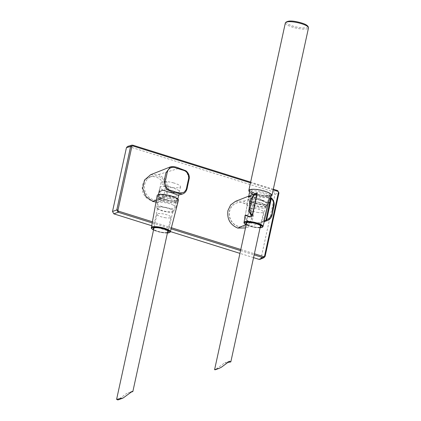 <?xml version="1.0" encoding="UTF-8"?>
<svg xmlns="http://www.w3.org/2000/svg" width="421" height="421" viewBox="0 0 421 421"><rect width="100%" height="100%" fill="white"/><g stroke="black" fill="none" stroke-linecap="round" stroke-linejoin="round"><path stroke-width="0.32" stroke-dasharray="2.1 1.58" d="M243.064 202.964A12.309 11.193 -110 0 1 251.811 214.452A12.309 11.193 -110 0 1 244.727 226.214A12.309 11.193 -110 0 1 237.97 226.33A12.309 11.193 -110 0 1 229.224 214.836A12.309 11.193 -110 0 1 236.307 203.08A12.309 11.193 -110 0 1 243.064 202.964M243.212 202.906A12.309 11.193 -110 0 1 251.958 214.4A12.309 11.193 -110 0 1 244.875 226.161A12.309 11.193 -110 0 1 238.118 226.272A12.309 11.193 -110 0 1 229.371 214.784A12.309 11.193 -110 0 1 236.46 203.022A12.309 11.193 -110 0 1 243.212 202.906M250.211 216.894L250.237 216.731C248.469 215.678 247.064 215.147 246.017 215.126L245.106 216.42M269.151 198.559L269.393 201.596L268.33 203.148C266.146 203.338 261.404 199.017 255.436 197.907C250.058 195.502 247.211 197.354 249.306 197.186L248.59 197.144L245.101 216.441L246.18 219.92L250.448 222.293C255.3 224.367 261.546 222.009 263.867 220.73C264.667 220.657 264.651 220.741 263.82 220.988C264.651 220.741 264.667 220.657 263.867 220.73M250.237 216.731L255.594 194.176L255.379 193.697L253.11 194.376M249.306 197.186C250.627 196.254 252.711 195.297 255.563 194.297M271.124 197.702L274.092 203.364L271.94 214.989L267.835 220.462M264.914 221.446L264.509 221.278L260.257 222.993L250.163 222.825L244.648 218.957M248.364 196.265L255.352 197.538C260.036 198.896 263.893 200.575 266.914 202.58C269.998 203.843 270.961 202.39 269.814 198.217L269.182 198.438M256.726 193.181L255.379 193.697M255.594 194.176L257.268 193.539M252.216 216.199L251.805 216.341M269.814 198.217L271.145 197.702M235.523 201.354L243.606 201.112L250.621 206.158L253.7 214.531L251.653 222.893L245.285 228.019L260.42 222.941M173.236 205.059A9.92 2.358 -167.7 0 0 162.869 202.364A9.92 2.358 -167.7 0 0 156.607 203.206A9.92 2.358 -167.7 0 0 159.359 205.585A9.92 2.358 -167.7 0 0 169.726 208.279A9.92 2.358 -167.7 0 0 175.989 207.437A9.92 2.358 -167.7 0 0 173.236 205.059M160.927 198.391A9.92 2.358 12.3 0 1 158.17 196.018A9.92 2.358 12.3 0 1 164.432 195.176A9.92 2.358 12.3 0 1 174.804 197.87A9.92 2.358 12.3 0 1 177.557 200.243A9.92 2.358 12.3 0 1 171.294 201.091A9.92 2.358 12.3 0 1 160.927 198.391M160.911 198.396A9.941 2.363 12.3 0 1 158.149 196.012A9.941 2.363 12.3 0 1 164.427 195.17A9.941 2.363 12.3 0 1 174.82 197.87A9.941 2.363 12.3 0 1 177.578 200.249A9.941 2.363 12.3 0 1 171.305 201.096A9.941 2.363 12.3 0 1 160.911 198.396M162.774 189.855A9.941 2.363 12.3 0 1 160.012 187.477A9.941 2.363 12.3 0 1 166.29 186.629A9.941 2.363 12.3 0 1 176.678 189.334A9.941 2.363 12.3 0 1 179.441 191.713A9.941 2.363 12.3 0 1 173.163 192.56A9.941 2.363 12.3 0 1 162.774 189.855M162.785 189.86A9.92 2.358 -167.7 0 0 166.89 191.323A9.92 2.358 -167.7 0 0 179.42 191.713A9.92 2.358 -167.7 0 0 176.662 189.339A9.92 2.358 -167.7 0 0 172.563 187.877A9.92 2.358 -167.7 0 0 160.033 187.487A9.92 2.358 -167.7 0 0 162.785 189.86M173.641 182.93A9.92 2.358 -167.7 0 0 161.111 182.54A9.92 2.358 -167.7 0 0 167.968 186.377A9.92 2.358 -167.7 0 0 180.498 186.766A9.92 2.358 -167.7 0 0 173.641 182.93M264.367 191.134A9.941 2.363 12.3 0 1 270.193 194.665A9.941 2.363 12.3 0 1 256.589 193.965A9.941 2.363 12.3 0 1 250.763 190.429A9.941 2.363 12.3 0 1 264.367 191.134M262.309 200.57A9.941 2.363 12.3 0 1 268.135 204.101A9.941 2.363 12.3 0 1 254.531 203.401A9.941 2.363 12.3 0 1 248.706 199.864A9.941 2.363 12.3 0 1 262.309 200.57M254.305 206.79A8.52 2.026 -167.7 0 0 265.961 207.395A8.52 2.026 -167.7 0 0 260.973 204.364A8.52 2.026 -167.7 0 0 249.311 203.764A8.52 2.026 -167.7 0 0 254.305 206.79M261.751 200.77A8.52 2.026 12.3 0 1 266.746 203.801A8.52 2.026 12.3 0 1 255.084 203.196A8.52 2.026 12.3 0 1 250.095 200.17A8.52 2.026 12.3 0 1 261.751 200.77M270.724 196.412A11.835 2.81 12.3 0 1 255.747 194.681A11.835 2.81 12.3 0 1 249.553 191.797M253.132 194.876A8.82 2.094 12.3 0 1 251.484 193.639A8.82 2.094 12.3 0 1 251.332 193.081A8.82 2.094 12.3 0 1 257.368 192.386A8.82 2.094 12.3 0 1 266.772 195.049A8.82 2.094 12.3 0 1 268.566 196.839A8.82 2.094 12.3 0 1 268.198 197.286A8.82 2.094 12.3 0 1 261.499 197.386A8.82 2.094 12.3 0 1 253.132 194.876M251.111 204.143A8.82 2.094 12.3 0 1 249.311 202.354A8.82 2.094 12.3 0 1 255.347 201.659A8.82 2.094 12.3 0 1 264.751 204.317A8.82 2.094 12.3 0 1 266.546 206.111A8.82 2.094 12.3 0 1 260.51 206.806A8.82 2.094 12.3 0 1 251.111 204.143M252.495 193.797A9.941 2.363 12.3 0 1 250.642 192.408A9.941 2.363 12.3 0 1 250.469 191.776A9.941 2.363 12.3 0 1 257.273 190.997A9.941 2.363 12.3 0 1 267.872 193.992A9.941 2.363 12.3 0 1 269.898 196.012A9.941 2.363 12.3 0 1 269.477 196.512A9.941 2.363 12.3 0 1 261.925 196.628A9.941 2.363 12.3 0 1 252.495 193.797M252.789 192.45A9.941 2.363 12.3 0 1 250.763 190.429A9.941 2.363 12.3 0 1 257.568 189.645A9.941 2.363 12.3 0 1 268.166 192.644A9.941 2.363 12.3 0 1 270.193 194.665A9.941 2.363 12.3 0 1 263.388 195.449A9.941 2.363 12.3 0 1 252.789 192.45M268.898 192.655A10.888 2.589 12.3 0 1 271.113 194.891A10.888 2.589 12.3 0 1 263.62 195.718A10.888 2.589 12.3 0 1 252.058 192.439A10.888 2.589 12.3 0 1 249.832 190.25A10.888 2.589 12.3 0 1 257.247 189.366A10.888 2.589 12.3 0 1 268.898 192.655M251.926 204.153A7.762 1.847 12.3 0 1 250.342 202.575A7.762 1.847 12.3 0 1 255.658 201.964A7.762 1.847 12.3 0 1 263.935 204.306A7.762 1.847 12.3 0 1 265.514 205.885A7.762 1.847 12.3 0 1 260.204 206.495A7.762 1.847 12.3 0 1 251.926 204.153M260.204 227.14A7.762 1.847 12.3 0 1 247.422 224.825A7.762 1.847 12.3 0 1 246.327 224.114M257.173 212.363A7.099 1.689 -167.7 0 0 263.499 212.031A7.099 1.689 -167.7 0 0 255.942 208.679A7.099 1.689 -167.7 0 0 249.621 209.005A7.099 1.689 -167.7 0 0 257.173 212.363M227.414 362.507L224.304 363.128L215.194 369.785M142.498 185.324A12.309 11.193 -110 0 1 149.323 177.215A12.309 11.193 -110 0 1 160.906 180.035A12.309 11.193 -110 0 1 164.574 192.244A12.309 11.193 -110 0 1 157.743 200.354A12.309 11.193 -110 0 1 146.161 197.533A12.309 11.193 -110 0 1 142.498 185.324M144.719 184.514A12.309 11.193 -110 0 1 151.549 176.41A12.309 11.193 -110 0 1 163.127 179.225A12.309 11.193 -110 0 1 166.795 191.434A12.309 11.193 -110 0 1 159.964 199.543A12.309 11.193 -110 0 1 148.387 196.728A12.309 11.193 -110 0 1 144.719 184.514M150.613 174.736L158.696 174.494L165.706 179.525L168.795 187.882L166.748 196.291L160.375 201.406L175.062 196.475L164.553 196.507L159.049 191.897M175.062 196.475L178.878 195.207M160.375 201.406L156.002 202.022M170.452 166.869L179.162 168.274L186.482 171.284L189.103 178.857L187.371 186.861L183.582 193.534M160.48 200.107A8.82 2.094 12.3 0 1 158.833 198.875A8.82 2.094 12.3 0 1 158.68 198.317A8.82 2.094 12.3 0 1 164.716 197.623A8.82 2.094 12.3 0 1 174.12 200.28A8.82 2.094 12.3 0 1 175.92 202.075A8.82 2.094 12.3 0 1 175.546 202.517A8.82 2.094 12.3 0 1 168.847 202.622A8.82 2.094 12.3 0 1 160.48 200.107M158.459 209.379A8.82 2.094 12.3 0 1 156.659 207.585A8.82 2.094 12.3 0 1 162.695 206.89A8.82 2.094 12.3 0 1 172.1 209.553A8.82 2.094 12.3 0 1 173.894 211.342A8.82 2.094 12.3 0 1 167.858 212.037A8.82 2.094 12.3 0 1 158.459 209.379M159.843 199.033A9.941 2.363 12.3 0 1 157.991 197.644A9.941 2.363 12.3 0 1 157.817 197.012A9.941 2.363 12.3 0 1 164.622 196.228A9.941 2.363 12.3 0 1 175.22 199.228A9.941 2.363 12.3 0 1 177.246 201.249A9.941 2.363 12.3 0 1 176.831 201.748A9.941 2.363 12.3 0 1 169.279 201.864A9.941 2.363 12.3 0 1 159.843 199.033M160.138 197.686A9.941 2.363 12.3 0 1 158.112 195.665A9.941 2.363 12.3 0 1 164.916 194.881A9.941 2.363 12.3 0 1 175.515 197.881A9.941 2.363 12.3 0 1 177.541 199.901A9.941 2.363 12.3 0 1 170.737 200.685A9.941 2.363 12.3 0 1 160.138 197.686M178.462 200.122A10.888 2.589 12.3 0 1 170.968 200.954A10.888 2.589 12.3 0 1 159.406 197.675A10.888 2.589 12.3 0 1 157.18 195.486M159.275 209.39A7.762 1.847 12.3 0 1 157.691 207.811A7.762 1.847 12.3 0 1 163.006 207.2A7.762 1.847 12.3 0 1 171.284 209.542A7.762 1.847 12.3 0 1 172.863 211.121A7.762 1.847 12.3 0 1 167.553 211.731A7.762 1.847 12.3 0 1 159.275 209.39M167.553 232.376A7.762 1.847 12.3 0 1 154.77 230.055A7.762 1.847 12.3 0 1 153.676 229.35M164.522 217.599A7.099 1.689 -167.7 0 0 170.847 217.268A7.099 1.689 -167.7 0 0 163.29 213.91A7.099 1.689 -167.7 0 0 156.97 214.242A7.099 1.689 -167.7 0 0 164.522 217.599M130.736 392.267L128.21 392.83L126.09 393.867L117.869 399.95M264.099 257.594L265.062 256.384L278.897 192.923L277.592 190.592L132.72 145.182L127.563 146.434M128.516 146.445L273.713 191.955L277.592 190.592M253.553 257.641L239.944 253.379M170.405 231.582L151.718 225.724M260.141 259.304L261.104 258.089L275.018 194.286L273.713 191.955M250.448 222.293L250.163 222.825L245.885 224.63M243.606 201.112L255.352 197.538L255.436 197.907M285.359 22.876A11.835 2.81 -167.7 0 0 292.29 27.086A11.835 2.81 -167.7 0 0 308.488 27.923M301.378 22.95A10.888 2.589 12.3 0 1 306.883 27.56A10.888 2.589 12.3 0 1 292.858 26.049A10.888 2.589 12.3 0 1 287.354 21.439A10.888 2.589 12.3 0 1 301.378 22.95M263.004 226.556A9.715 2.31 12.3 0 1 256.321 227.293A9.715 2.31 12.3 0 1 246.006 224.372A9.715 2.31 12.3 0 1 244.022 222.414M260.062 227.787A9.241 2.194 12.3 0 1 246.28 224.809A9.241 2.194 12.3 0 1 246.185 224.761M164.553 196.507L156.375 199.954M158.696 174.494L179.162 168.274M170.352 231.787A9.715 2.31 12.3 0 1 163.674 232.529A9.715 2.31 12.3 0 1 153.355 229.603A9.715 2.31 12.3 0 1 151.371 227.65M167.411 233.018A9.241 2.194 12.3 0 1 153.628 230.045A9.241 2.194 12.3 0 1 153.533 229.992M152.428 221.793L171.394 227.735M240.796 249.49L254.4 253.752M273.166 189.918L250.484 182.814M152.223 222.935L171.105 228.85M240.549 250.616L254.152 254.884M265.062 256.384L261.104 258.089M275.018 194.286L278.897 192.923M248.332 196.281C251.479 195.849 250.816 196.381 255.389 197.538C259.431 198.538 265.088 201.18 266.861 202.422C268.509 203.29 269.351 203.017 269.398 201.596L264.493 220.741L264.788 221.241L260.252 222.993M248.59 197.139L248.332 196.739M252.321 216.162L251.326 216.505M156.607 203.206L158.17 196.018M158.149 196.012L158.459 194.602M159.491 189.882L160.012 187.477M161.111 182.54L160.033 187.487M180.498 186.766L179.42 191.713M177.578 200.249L177.862 198.954M178.672 195.239L179.441 191.713M175.989 207.437L177.557 200.243M269.898 196.012L268.135 204.101M265.961 207.395L266.746 203.801M249.311 203.764L250.095 200.17M250.469 191.776L248.706 199.864M249.311 202.354L251.332 193.081M251.484 193.639L250.642 192.408M264.288 221.535L270.314 198.002M246.18 224.788L252.853 227.035L260.057 227.814M245.838 223.246L250.342 202.575M261.009 226.556L265.514 205.885M245.101 216.436L248.674 196.66M268.198 197.286L269.477 196.512M266.546 206.111L268.566 196.839M263.499 212.031L260.52 225.682M249.621 209.005L246.643 222.656M229.498 361.223L224.798 362.928M149.323 177.215L151.549 176.41M178.851 195.16L178.141 195.197M157.743 200.354L159.964 199.543M156.659 207.585L158.68 198.317M158.833 198.875L157.991 197.644M157.817 197.012L158.112 195.665M153.528 230.024L160.201 232.271L167.405 233.05M153.186 228.482L157.691 207.811M168.358 231.787L172.863 211.121M177.246 201.249L177.541 199.901M175.546 202.517L176.831 201.748M173.894 211.342L175.92 202.075M170.847 217.268L167.868 230.918M156.97 214.242L153.991 227.893M132.194 391.377L128.21 392.83M273.313 189.224L250.637 182.119"/><path stroke-width="0.63" d="M249.811 217.025C246.264 215.078 244.696 214.878 245.106 216.42L244.022 222.414A9.715 2.31 12.3 0 1 250.637 221.625A9.715 2.31 12.3 0 1 261.031 224.561A9.715 2.31 12.3 0 1 263.004 226.556L264.288 221.535M256.726 193.181L257.199 193.339L256.878 194.028C254.868 194.449 253.431 195.639 252.568 197.591L251.142 203.58C250.185 207.548 248.722 212.079 252.247 215.263L252.216 216.199L251.669 216.389L248.716 210.71L250.911 198.98L255.058 193.597L256.726 193.181L257.268 193.539L252.337 216.157M267.835 220.462L266.088 220.909L266.682 219.788C270.393 218.241 272.303 215.063 272.413 210.247L273.618 204.19C273.661 201.98 272.892 200.101 271.313 198.554L271.145 197.702M263.799 221.151L265.919 220.415L270.85 197.796L269.182 198.438L263.82 220.988L264.299 221.53L267.398 220.625C270.424 219.22 272.066 216.847 272.329 213.505L273.718 207.09C274.824 203.643 273.992 200.501 271.213 197.675M264.898 221.451L266.088 220.909M244.648 218.957L245.096 215.263L249.864 217.004L251.669 216.389M248.59 197.139L248.332 196.739L253.1 194.376L248.632 196.681L248.322 196.281M252.247 215.263L256.878 194.028M251.805 216.341L250.211 216.894M270.85 197.796L271.124 197.702M271.313 198.554L266.682 219.788M245.49 227.95L237.728 228.071C230.171 224.846 226.903 219.02 227.929 210.6L230.661 204.922L235.523 201.354L248.364 196.265M249.553 191.797A11.835 2.81 12.3 0 1 248.816 190.476A11.835 2.81 12.3 0 1 265.009 191.313A11.835 2.81 12.3 0 1 271.945 195.518A11.835 2.81 12.3 0 1 270.724 196.412M246.327 224.114A7.762 1.847 12.3 0 1 245.838 223.246A7.762 1.847 12.3 0 1 251.153 222.635A7.762 1.847 12.3 0 1 259.425 224.977A7.762 1.847 12.3 0 1 261.009 226.556A7.762 1.847 12.3 0 1 260.204 227.14M219.094 368.364L215.194 369.785L214.589 369.67L219.094 368.364L221.372 367.238L229.498 361.223L230.819 361.923L227.414 362.507M159.049 191.897L162.732 190.176L172.631 193.102L178.141 195.197L182.504 194.002L173.857 192.581L166.248 189.313L164.074 181.219L165.89 172.884L170.452 166.869M156.002 202.022L152.818 201.454L145.903 196.544L142.735 188.371L144.535 180.041L150.613 174.736L170.147 166.984C172.636 166.232 175.668 166.658 179.235 168.268L185.95 170.789C189.75 173.941 189.508 177.909 189.124 179.041L187.403 186.95C186.903 190.45 185.45 192.729 183.046 193.797L182.504 194.002M174.415 191.55L179.104 193.007L183.693 192.455C186.903 189.813 186.198 188.808 187.508 183.624C188.497 178.378 189.487 177.836 187.777 173.689C185.208 170.089 184.066 170.71 179.325 169.037C174.515 167.711 173.747 166.505 170.047 168.137C166.869 170.647 167.479 172.042 166.232 176.967C165.306 182.019 164.211 182.835 165.963 186.903C168.521 190.481 169.689 189.892 174.415 191.55L173.857 192.581L172.631 193.102M183.582 193.534L183.046 193.797M176.246 197.891A10.888 2.589 12.3 0 1 178.462 200.122L170.352 231.787A9.715 2.31 12.3 0 0 168.379 229.798A9.715 2.31 12.3 0 0 157.986 226.861A9.715 2.31 12.3 0 0 151.371 227.65L157.18 195.486A10.888 2.589 12.3 0 1 164.595 194.602A10.888 2.589 12.3 0 1 176.246 197.891M153.676 229.35A7.762 1.847 12.3 0 1 153.186 228.482A7.762 1.847 12.3 0 1 158.501 227.866A7.762 1.847 12.3 0 1 166.774 230.208A7.762 1.847 12.3 0 1 168.358 231.787A7.762 1.847 12.3 0 1 167.553 232.376M122.516 398.261L117.869 399.95L116.606 399.361L123.153 397.998L132.194 391.377L132.852 391.535L130.736 392.267M250.484 182.814L132.889 145.95A0.947 0.863 70 0 0 131.847 146.582L118.012 210.042L116.796 209.905L118.101 212.237L152.223 222.935M132.72 145.182L131.773 145.171L130.631 146.45L116.796 209.905L112.512 211.516L126.426 147.708L127.563 146.434L131.773 145.171L132.804 145.182L132.889 145.95M254.4 253.752L263.53 256.615L262.972 257.647L264.099 257.594L265.13 256.321L264.577 255.984L278.413 192.523A0.947 0.863 70 0 0 277.76 191.36L273.166 189.918M112.512 211.516L113.823 213.842L151.718 225.724M254.152 254.884L262.972 257.647L259.015 259.357L253.553 257.641M239.944 253.379L170.405 231.582M259.015 259.357L260.141 259.304L264.099 257.594M237.728 228.071L245.885 224.63M285.359 22.876C287.317 20.382 292.69 20.408 301.462 22.945C306.146 24.297 308.488 25.955 308.488 27.923A11.835 2.81 -167.7 0 0 301.552 23.713A11.835 2.81 -167.7 0 0 285.359 22.876L248.816 190.476M246.185 224.761A9.241 2.194 12.3 0 1 247.943 221.988A9.241 2.194 12.3 0 1 260.567 224.993A9.241 2.194 12.3 0 1 260.062 227.787M179.325 169.037L179.235 168.268M156.375 199.954L152.818 201.454M153.533 229.992A9.241 2.194 12.3 0 1 155.291 227.224A9.241 2.194 12.3 0 1 167.916 230.224A9.241 2.194 12.3 0 1 167.411 233.018M118.012 210.042A0.947 0.863 70 0 0 118.664 211.205L152.428 221.793M171.394 227.735L240.796 249.49M263.53 256.615A0.947 0.863 70 0 0 264.577 255.984M118.664 211.205L118.101 212.237L113.823 213.842M131.847 146.582L130.631 146.45L126.426 147.708M277.76 191.36L277.671 190.592L273.313 189.224M278.413 192.523L278.965 192.86L277.671 190.592M171.105 228.85L240.549 250.616M256.768 193.171L253.1 194.376M248.769 196.144L248.332 196.281M158.459 194.602L159.491 189.882M177.862 198.954L178.672 195.239M308.488 27.923L271.945 195.518M270.314 198.002L271.113 194.891M244.022 222.414C243.643 222.83 244.354 223.619 246.153 224.777L246.18 224.788M260.057 227.814L262.478 227.245L263.004 226.556M248.674 196.66L249.832 190.25M260.52 225.682L230.819 361.907M246.643 222.656L214.589 369.67M151.371 227.65C150.992 228.066 151.702 228.856 153.502 230.013L153.528 230.024M167.405 233.05L169.826 232.481L170.352 231.787M167.868 230.918L132.852 391.535M153.991 227.893L116.606 399.35M250.637 182.119L132.804 145.182M278.965 192.86L265.13 256.321"/></g></svg>
